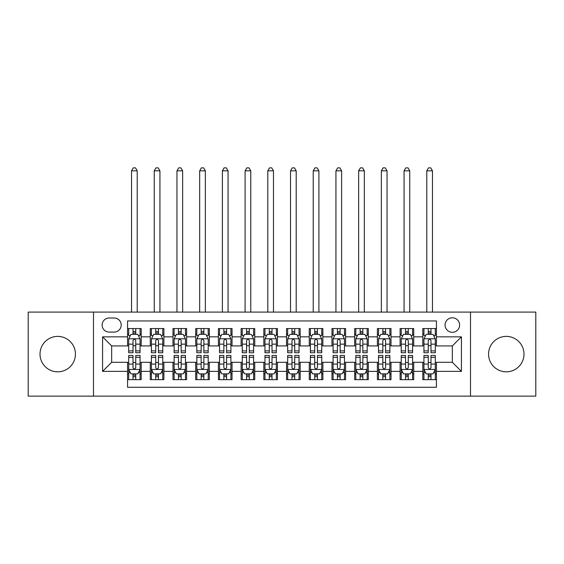 <?xml version="1.0" encoding="UTF-8"?>
<svg xmlns="http://www.w3.org/2000/svg" width="564" height="564" viewBox="0 0 564 564"><rect width="100%" height="100%" fill="white"/><g stroke="black" fill="none" stroke-linecap="round" stroke-linejoin="round"><path stroke-width="0.85" d="M506.275 336.391A17.717 17.717 0 0 0 488.558 354.107A17.717 17.717 0 0 0 506.275 371.824A17.717 17.717 0 0 0 523.991 354.107A17.717 17.717 0 0 0 506.275 336.391M57.725 336.391A17.717 17.717 0 0 0 40.009 354.107A17.717 17.717 0 0 0 57.725 371.824A17.717 17.717 0 0 0 75.442 354.107A17.717 17.717 0 0 0 57.725 336.391M452.335 317.772A7.269 7.269 0 0 0 445.066 325.04A7.269 7.269 0 0 0 452.335 332.309A7.269 7.269 0 0 0 459.604 325.04A7.269 7.269 0 0 0 452.335 317.772M470.503 396.125L535.8 396.125L535.8 312.089L470.503 312.089L470.503 396.125L93.497 396.125L93.497 312.089L28.2 312.089L28.2 396.125L93.497 396.125M436.437 328.558L422.81 328.558L422.81 336.849L413.729 336.849L413.729 345.929L422.81 345.929L422.81 336.849M413.729 336.849L413.729 328.558L400.102 328.558L400.102 336.849L391.014 336.849L391.014 345.929L400.102 345.929L400.102 336.849M391.014 336.849L391.014 328.558L377.386 328.558L377.386 336.849L368.306 336.849L368.306 345.929L377.386 345.929L377.386 336.849M368.306 336.849L368.306 328.558L354.678 328.558L354.678 336.849L345.591 336.849L345.591 345.929L354.678 345.929L354.678 336.849M345.591 336.849L345.591 328.558L331.963 328.558L331.963 336.849L322.883 336.849L322.883 345.929L331.963 345.929L331.963 336.849M322.883 336.849L322.883 328.558L309.255 328.558L309.255 336.849L300.168 336.849L300.168 345.929L309.255 345.929L309.255 336.849M300.168 336.849L300.168 328.558L286.54 328.558L286.54 336.849L277.46 336.849L277.46 345.929L286.54 345.929L286.54 336.849M277.46 336.849L277.46 328.558L263.832 328.558L263.832 336.849L254.745 336.849L254.745 345.929L263.832 345.929L263.832 336.849M254.745 336.849L254.745 328.558L241.117 328.558L241.117 336.849L232.037 336.849L232.037 345.929L241.117 345.929L241.117 336.849M232.037 336.849L232.037 328.558L218.409 328.558L218.409 336.849L209.322 336.849L209.322 345.929L218.409 345.929L218.409 336.849M209.322 336.849L209.322 328.558L195.694 328.558L195.694 336.849L186.613 336.849L186.613 345.929L195.694 345.929L195.694 336.849M186.613 336.849L186.613 328.558L172.986 328.558L172.986 336.849L163.898 336.849L163.898 345.929L172.986 345.929L172.986 336.849M163.898 336.849L163.898 328.558L150.271 328.558L150.271 345.929L141.19 345.929L141.19 328.558L127.563 328.558M127.563 379.657L141.19 379.657L141.19 362.285L150.271 362.285L150.271 379.657L163.898 379.657L163.898 362.285L172.986 362.285L172.986 371.373L163.898 371.373M172.986 371.373L172.986 379.657L186.613 379.657L186.613 362.285L195.694 362.285L195.694 371.373L186.613 371.373M195.694 371.373L195.694 379.657L209.322 379.657L209.322 362.285L218.409 362.285L218.409 371.373L209.322 371.373M218.409 371.373L218.409 379.657L232.037 379.657L232.037 362.285L241.117 362.285L241.117 371.373L232.037 371.373M241.117 371.373L241.117 379.657L254.745 379.657L254.745 362.285L263.832 362.285L263.832 371.373L254.745 371.373M263.832 371.373L263.832 379.657L277.46 379.657L277.46 362.285L286.54 362.285L286.54 371.373L277.46 371.373M286.54 371.373L286.54 379.657L300.168 379.657L300.168 362.285L309.255 362.285L309.255 371.373L300.168 371.373M309.255 371.373L309.255 379.657L322.883 379.657L322.883 362.285L331.963 362.285L331.963 371.373L322.883 371.373M331.963 371.373L331.963 379.657L345.591 379.657L345.591 362.285L354.678 362.285L354.678 371.373L345.591 371.373M354.678 371.373L354.678 379.657L368.306 379.657L368.306 362.285L377.386 362.285L377.386 371.373L368.306 371.373M377.386 371.373L377.386 379.657L391.014 379.657L391.014 362.285L400.102 362.285L400.102 371.373L391.014 371.373M400.102 371.373L400.102 379.657L413.729 379.657L413.729 362.285L422.81 362.285L422.81 371.373L413.729 371.373M109.169 332.076L114.161 332.076A7.043 7.043 0 0 0 121.204 325.04A7.043 7.043 0 0 0 114.161 317.997L109.169 317.997A7.043 7.043 0 0 0 102.126 325.04A7.043 7.043 0 0 0 109.169 332.076M470.503 312.089L93.497 312.089M436.437 336.849L436.437 320.951L127.563 320.951L127.563 345.929L111.665 345.929L111.665 362.285L127.563 362.285L127.563 387.271L436.437 387.271L436.437 362.285L452.335 362.285L452.335 345.929L436.437 345.929L436.437 336.849L461.422 336.849L461.422 371.373L436.437 371.373M127.563 371.373L102.578 371.373L102.578 336.849L127.563 336.849M422.81 371.373L422.81 379.657L436.437 379.657M127.563 334.233L128.698 334.233M133.012 334.233L135.741 334.233M140.055 334.233L141.19 334.233M127.563 345.704L128.698 345.704M133.012 345.704L135.741 345.704M140.055 345.704L141.19 345.704M127.563 362.511L128.698 362.511M133.012 362.511L135.741 362.511M140.055 362.511L141.19 362.511M127.563 373.981L128.698 373.981M133.012 373.981L135.741 373.981M140.055 373.981L141.19 373.981M150.271 345.704L151.413 345.704M155.727 345.704L158.449 345.704M162.763 345.704L163.898 345.704M150.271 334.233L151.413 334.233M155.727 334.233L158.449 334.233M162.763 334.233L163.898 334.233M150.271 362.511L151.413 362.511M155.727 362.511L158.449 362.511M162.763 362.511L163.898 362.511M150.271 373.981L151.413 373.981M155.727 373.981L158.449 373.981M162.763 373.981L163.898 373.981M172.986 362.511L174.121 362.511M178.435 362.511L181.164 362.511M185.478 362.511L186.613 362.511M172.986 373.981L174.121 373.981M178.435 373.981L181.164 373.981M185.478 373.981L186.613 373.981M172.986 334.233L174.121 334.233M178.435 334.233L181.164 334.233M185.478 334.233L186.613 334.233M172.986 345.704L174.121 345.704M178.435 345.704L181.164 345.704M185.478 345.704L186.613 345.704M195.694 362.511L196.829 362.511M201.151 362.511L203.872 362.511M208.186 362.511L209.322 362.511M195.694 373.981L196.829 373.981M201.151 373.981L203.872 373.981M208.186 373.981L209.322 373.981M195.694 334.233L196.829 334.233M201.151 334.233L203.872 334.233M208.186 334.233L209.322 334.233M195.694 345.704L196.829 345.704M201.151 345.704L203.872 345.704M208.186 345.704L209.322 345.704M218.409 362.511L219.544 362.511M223.859 362.511L226.587 362.511M230.902 362.511L232.037 362.511M218.409 373.981L219.544 373.981M223.859 373.981L226.587 373.981M230.902 373.981L232.037 373.981M218.409 334.233L219.544 334.233M223.859 334.233L226.587 334.233M230.902 334.233L232.037 334.233M218.409 345.704L219.544 345.704M223.859 345.704L226.587 345.704M230.902 345.704L232.037 345.704M241.117 362.511L242.252 362.511M246.567 362.511L249.295 362.511M253.61 362.511L254.745 362.511M241.117 373.981L242.252 373.981M246.567 373.981L249.295 373.981M253.61 373.981L254.745 373.981M241.117 334.233L242.252 334.233M246.567 334.233L249.295 334.233M253.61 334.233L254.745 334.233M241.117 345.704L242.252 345.704M246.567 345.704L249.295 345.704M253.61 345.704L254.745 345.704M263.832 362.511L264.967 362.511M269.282 362.511L272.01 362.511M276.325 362.511L277.46 362.511M263.832 373.981L264.967 373.981M269.282 373.981L272.01 373.981M276.325 373.981L277.46 373.981M263.832 334.233L264.967 334.233M269.282 334.233L272.01 334.233M276.325 334.233L277.46 334.233M263.832 345.704L264.967 345.704M269.282 345.704L272.01 345.704M276.325 345.704L277.46 345.704M286.54 362.511L287.675 362.511M291.99 362.511L294.718 362.511M299.033 362.511L300.168 362.511M286.54 373.981L287.675 373.981M291.99 373.981L294.718 373.981M299.033 373.981L300.168 373.981M286.54 334.233L287.675 334.233M291.99 334.233L294.718 334.233M299.033 334.233L300.168 334.233M286.54 345.704L287.675 345.704M291.99 345.704L294.718 345.704M299.033 345.704L300.168 345.704M309.255 362.511L310.39 362.511M314.705 362.511L317.433 362.511M321.748 362.511L322.883 362.511M309.255 373.981L310.39 373.981M314.705 373.981L317.433 373.981M321.748 373.981L322.883 373.981M309.255 334.233L310.39 334.233M314.705 334.233L317.433 334.233M321.748 334.233L322.883 334.233M309.255 345.704L310.39 345.704M314.705 345.704L317.433 345.704M321.748 345.704L322.883 345.704M331.963 362.511L333.098 362.511M337.413 362.511L340.141 362.511M344.456 362.511L345.591 362.511M331.963 373.981L333.098 373.981M337.413 373.981L340.141 373.981M344.456 373.981L345.591 373.981M331.963 334.233L333.098 334.233M337.413 334.233L340.141 334.233M344.456 334.233L345.591 334.233M331.963 345.704L333.098 345.704M337.413 345.704L340.141 345.704M344.456 345.704L345.591 345.704M354.678 362.511L355.813 362.511M360.128 362.511L362.849 362.511M367.171 362.511L368.306 362.511M354.678 373.981L355.813 373.981M360.128 373.981L362.849 373.981M367.171 373.981L368.306 373.981M354.678 334.233L355.813 334.233M360.128 334.233L362.849 334.233M367.171 334.233L368.306 334.233M354.678 345.704L355.813 345.704M360.128 345.704L362.849 345.704M367.171 345.704L368.306 345.704M377.386 362.511L378.522 362.511M382.836 362.511L385.564 362.511M389.879 362.511L391.014 362.511M377.386 373.981L378.522 373.981M382.836 373.981L385.564 373.981M389.879 373.981L391.014 373.981M377.386 334.233L378.522 334.233M382.836 334.233L385.564 334.233M389.879 334.233L391.014 334.233M377.386 345.704L378.522 345.704M382.836 345.704L385.564 345.704M389.879 345.704L391.014 345.704M400.102 362.511L401.237 362.511M405.551 362.511L408.273 362.511M412.587 362.511L413.729 362.511M400.102 373.981L401.237 373.981M405.551 373.981L408.273 373.981M412.587 373.981L413.729 373.981M400.102 334.233L401.237 334.233M405.551 334.233L408.273 334.233M412.587 334.233L413.729 334.233M400.102 345.704L401.237 345.704M405.551 345.704L408.273 345.704M412.587 345.704L413.729 345.704M422.81 362.511L423.945 362.511M428.259 362.511L430.988 362.511M435.302 362.511L436.437 362.511M422.81 373.981L423.945 373.981M428.259 373.981L430.988 373.981M435.302 373.981L436.437 373.981M422.81 334.233L423.945 334.233M428.259 334.233L430.988 334.233M435.302 334.233L436.437 334.233M422.81 345.704L423.945 345.704M428.259 345.704L430.988 345.704M435.302 345.704L436.437 345.704M111.665 345.929L102.578 336.849M111.665 362.285L102.578 371.373M461.422 336.849L452.335 345.929M461.422 371.373L452.335 362.285M135.741 328.558L135.741 334.353L135.741 331.512L133.012 331.512M140.055 350.893L135.741 350.893L135.741 352.747L140.055 352.747L140.055 338.893L137.785 334.353L130.968 334.353L128.698 338.893L128.698 352.747L133.012 352.747L133.012 350.893L128.698 350.893M130.347 335.601L128.698 335.601L128.698 328.558M128.698 335.643L128.698 331.512M140.055 335.643L140.055 331.512M138.406 335.601L140.055 335.601L140.055 328.558M133.012 334.353L133.012 328.558M135.741 350.893L135.741 340.593C134.831 338.844 133.922 338.844 133.012 340.593L133.012 348.256M128.698 344.153L133.012 344.153L133.012 350.893M137.214 312.089L137.214 170.829L131.539 170.829L131.539 312.089M131.539 170.829L133.238 167.875L135.508 167.875L137.214 170.829M133.012 376.71L135.741 376.71M128.698 357.322L133.012 357.322L133.012 355.468L128.698 355.468L128.698 369.328L130.968 373.869L137.785 373.869L140.055 369.328L140.055 355.468L135.741 355.468L135.741 357.322L140.055 357.322M140.055 369.328L140.055 379.657M128.698 369.328L128.698 379.657M135.741 373.869L135.741 379.657M133.012 379.657L133.012 373.869M133.012 357.322L133.012 367.622C133.922 369.371 134.831 369.371 135.741 367.622L135.741 357.322M158.449 328.558L158.449 334.353L158.449 331.512L155.727 331.512M162.763 350.893L158.449 350.893L158.449 352.747L162.763 352.747L162.763 338.893L160.493 334.353L153.683 334.353L151.413 338.893L151.413 352.747L155.727 352.747L155.727 350.893L151.413 350.893M153.055 335.601L151.413 335.601L151.413 328.558M151.413 335.643L151.413 331.512M162.763 335.643L162.763 331.512M161.121 335.601L162.763 335.601L162.763 328.558M155.727 334.353L155.727 328.558M158.449 350.893L158.449 340.593C157.539 338.844 156.637 338.844 155.727 340.593L155.727 348.256M151.413 344.153L155.727 344.153L155.727 350.893M159.929 312.089L159.929 170.829L154.247 170.829L154.247 312.089M154.247 170.829L155.953 167.875L158.223 167.875L159.929 170.829M181.164 328.558L181.164 334.353L181.164 331.512L178.435 331.512M185.478 350.893L181.164 350.893L181.164 352.747L185.478 352.747L185.478 338.893L183.208 334.353L176.391 334.353L174.121 338.893L174.121 352.747L178.435 352.747L178.435 350.893L174.121 350.893M175.771 335.601L174.121 335.601L174.121 328.558M174.121 335.643L174.121 331.512M185.478 335.643L185.478 331.512M183.829 335.601L185.478 335.601L185.478 328.558M178.435 334.353L178.435 328.558M181.164 350.893L181.164 340.593C180.254 338.844 179.345 338.844 178.435 340.593L178.435 348.256M174.121 344.153L178.435 344.153L178.435 350.893M182.637 312.089L182.637 170.829L176.962 170.829L176.962 312.089M176.962 170.829L178.661 167.875L180.931 167.875L182.637 170.829M203.872 328.558L203.872 334.353L203.872 331.512L201.151 331.512M208.186 350.893L203.872 350.893L203.872 352.747L208.186 352.747L208.186 338.893L205.916 334.353L199.106 334.353L196.829 338.893L196.829 352.747L201.151 352.747L201.151 350.893L196.829 350.893M198.479 335.601L196.829 335.601L196.829 328.558M196.829 335.643L196.829 331.512M208.186 335.643L208.186 331.512M206.544 335.601L208.186 335.601L208.186 328.558M201.151 334.353L201.151 328.558M203.872 350.893L203.872 340.593C202.962 338.844 202.06 338.844 201.151 340.593L201.151 348.256M196.829 344.153L201.151 344.153L201.151 350.893M205.352 312.089L205.352 170.829L199.67 170.829L199.67 312.089M199.67 170.829L201.376 167.875L203.646 167.875L205.352 170.829M226.587 328.558L226.587 334.353L226.587 331.512L223.859 331.512M230.902 350.893L226.587 350.893L226.587 352.747L230.902 352.747L230.902 338.893L228.631 334.353L221.814 334.353L219.544 338.893L219.544 352.747L223.859 352.747L223.859 350.893L219.544 350.893M221.187 335.601L219.544 335.601L219.544 328.558M219.544 335.643L219.544 331.512M230.902 335.643L230.902 331.512M229.252 335.601L230.902 335.601L230.902 328.558M223.859 334.353L223.859 328.558M226.587 350.893L226.587 340.593C225.678 338.844 224.768 338.844 223.859 340.593L223.859 348.256M219.544 344.153L223.859 344.153L223.859 350.893M228.06 312.089L228.06 170.829L222.385 170.829L222.385 312.089M222.385 170.829L224.084 167.875L226.354 167.875L228.06 170.829M155.727 376.71L158.449 376.71M151.413 357.322L155.727 357.322L155.727 355.468L151.413 355.468L151.413 369.328L153.683 373.869L160.493 373.869L162.763 369.328L162.763 355.468L158.449 355.468L158.449 357.322L162.763 357.322M162.763 369.328L162.763 379.657M151.413 369.328L151.413 379.657M158.449 373.869L158.449 379.657M155.727 379.657L155.727 373.869M155.727 357.322L155.727 367.622C156.63 369.371 157.539 369.371 158.449 367.622L158.449 357.322M178.435 376.71L181.164 376.71M174.121 357.322L178.435 357.322L178.435 355.468L174.121 355.468L174.121 369.328L176.391 373.869L183.208 373.869L185.478 369.328L185.478 355.468L181.164 355.468L181.164 357.322L185.478 357.322M185.478 369.328L185.478 379.657M174.121 369.328L174.121 379.657M181.164 373.869L181.164 379.657M178.435 379.657L178.435 373.869M178.435 357.322L178.435 367.622C179.345 369.371 180.254 369.371 181.164 367.622L181.164 357.322M201.151 376.71L203.872 376.71M196.829 357.322L201.151 357.322L201.151 355.468L196.829 355.468L196.829 369.328L199.106 373.869L205.916 373.869L208.186 369.328L208.186 355.468L203.872 355.468L203.872 357.322L208.186 357.322M208.186 369.328L208.186 379.657M196.829 369.328L196.829 379.657M203.872 373.869L203.872 379.657M201.151 379.657L201.151 373.869M201.151 357.322L201.151 367.622C202.053 369.371 202.962 369.371 203.872 367.622L203.872 357.322M223.859 376.71L226.587 376.71M219.544 357.322L223.859 357.322L223.859 355.468L219.544 355.468L219.544 369.328L221.814 373.869L228.631 373.869L230.902 369.328L230.902 355.468L226.587 355.468L226.587 357.322L230.902 357.322M230.902 369.328L230.902 379.657M219.544 369.328L219.544 379.657M226.587 373.869L226.587 379.657M223.859 379.657L223.859 373.869M223.859 357.322L223.859 367.622C224.768 369.371 225.678 369.371 226.587 367.622L226.587 357.322M249.295 328.558L249.295 334.353L249.295 331.512L246.567 331.512M253.61 350.893L249.295 350.893L249.295 352.747L253.61 352.747L253.61 338.893L251.34 334.353L244.529 334.353L242.252 338.893L242.252 352.747L246.567 352.747L246.567 350.893L242.252 350.893M243.902 335.601L242.252 335.601L242.252 328.558M242.252 335.643L242.252 331.512M253.61 335.643L253.61 331.512M251.967 335.601L253.61 335.601L253.61 328.558M246.567 334.353L246.567 328.558M249.295 350.893L249.295 340.593C248.386 338.844 247.483 338.844 246.567 340.593L246.567 348.256M242.252 344.153L246.567 344.153L246.567 350.893M250.768 312.089L250.768 170.829L245.093 170.829L245.093 312.089M245.093 170.829L246.799 167.875L249.069 167.875L250.768 170.829M246.567 376.71L249.295 376.71M242.252 357.322L246.567 357.322L246.567 355.468L242.252 355.468L242.252 369.328L244.529 373.869L251.34 373.869L253.61 369.328L253.61 355.468L249.295 355.468L249.295 357.322L253.61 357.322M253.61 369.328L253.61 379.657M242.252 369.328L242.252 379.657M249.295 373.869L249.295 379.657M246.567 379.657L246.567 373.869M246.567 357.322L246.567 367.622C247.476 369.371 248.386 369.371 249.295 367.622L249.295 357.322M272.01 328.558L272.01 334.353L272.01 331.512L269.282 331.512M276.325 350.893L272.01 350.893L272.01 352.747L276.325 352.747L276.325 338.893L274.048 334.353L267.237 334.353L264.967 338.893L264.967 352.747L269.282 352.747L269.282 350.893L264.967 350.893M266.61 335.601L264.967 335.601L264.967 328.558M264.967 335.643L264.967 331.512M276.325 335.643L276.325 331.512M274.675 335.601L276.325 335.601L276.325 328.558M269.282 334.353L269.282 328.558M272.01 350.893L272.01 340.593C271.101 338.844 270.191 338.844 269.282 340.593L269.282 348.256M264.967 344.153L269.282 344.153L269.282 350.893M273.484 312.089L273.484 170.829L267.808 170.829L267.808 312.089M267.808 170.829L269.507 167.875L271.777 167.875L273.484 170.829M269.282 376.71L272.01 376.71M264.967 357.322L269.282 357.322L269.282 355.468L264.967 355.468L264.967 369.328L267.237 373.869L274.048 373.869L276.325 369.328L276.325 355.468L272.01 355.468L272.01 357.322L276.325 357.322M276.325 369.328L276.325 379.657M264.967 369.328L264.967 379.657M272.01 373.869L272.01 379.657M269.282 379.657L269.282 373.869M269.282 357.322L269.282 367.622C270.191 369.371 271.101 369.371 272.01 367.622L272.01 357.322M294.718 328.558L294.718 334.353L294.718 331.512L291.99 331.512M299.033 350.893L294.718 350.893L294.718 352.747L299.033 352.747L299.033 338.893L296.763 334.353L289.952 334.353L287.675 338.893L287.675 352.747L291.99 352.747L291.99 350.893L287.675 350.893M289.325 335.601L287.675 335.601L287.675 328.558M287.675 335.643L287.675 331.512M299.033 335.643L299.033 331.512M297.39 335.601L299.033 335.601L299.033 328.558M291.99 334.353L291.99 328.558M294.718 350.893L294.718 340.593C293.809 338.844 292.899 338.844 291.99 340.593L291.99 348.256M287.675 344.153L291.99 344.153L291.99 350.893M296.192 312.089L296.192 170.829L290.516 170.829L290.516 312.089M290.516 170.829L292.222 167.875L294.493 167.875L296.192 170.829M291.99 376.71L294.718 376.71M287.675 357.322L291.99 357.322L291.99 355.468L287.675 355.468L287.675 369.328L289.952 373.869L296.763 373.869L299.033 369.328L299.033 355.468L294.718 355.468L294.718 357.322L299.033 357.322M299.033 369.328L299.033 379.657M287.675 369.328L287.675 379.657M294.718 373.869L294.718 379.657M291.99 379.657L291.99 373.869M291.99 357.322L291.99 367.622C292.899 369.371 293.809 369.371 294.718 367.622L294.718 357.322M317.433 328.558L317.433 334.353L317.433 331.512L314.705 331.512M321.748 350.893L317.433 350.893L317.433 352.747L321.748 352.747L321.748 338.893L319.471 334.353L312.66 334.353L310.39 338.893L310.39 352.747L314.705 352.747L314.705 350.893L310.39 350.893M312.033 335.601L310.39 335.601L310.39 328.558M310.39 335.643L310.39 331.512M321.748 335.643L321.748 331.512M320.098 335.601L321.748 335.601L321.748 328.558M314.705 334.353L314.705 328.558M317.433 350.893L317.433 340.593C316.524 338.844 315.614 338.844 314.705 340.593L314.705 348.256M310.39 344.153L314.705 344.153L314.705 350.893M318.907 312.089L318.907 170.829L313.231 170.829L313.231 312.089M313.231 170.829L314.931 167.875L317.201 167.875L318.907 170.829M314.705 376.71L317.433 376.71M310.39 357.322L314.705 357.322L314.705 355.468L310.39 355.468L310.39 369.328L312.66 373.869L319.471 373.869L321.748 369.328L321.748 355.468L317.433 355.468L317.433 357.322L321.748 357.322M321.748 369.328L321.748 379.657M310.39 369.328L310.39 379.657M317.433 373.869L317.433 379.657M314.705 379.657L314.705 373.869M314.705 357.322L314.705 367.622C315.614 369.371 316.517 369.371 317.433 367.622L317.433 357.322M340.141 328.558L340.141 334.353L340.141 331.512L337.413 331.512M344.456 350.893L340.141 350.893L340.141 352.747L344.456 352.747L344.456 338.893L342.186 334.353L335.368 334.353L333.098 338.893L333.098 352.747L337.413 352.747L337.413 350.893L333.098 350.893M334.748 335.601L333.098 335.601L333.098 328.558M333.098 335.643L333.098 331.512M344.456 335.643L344.456 331.512M342.813 335.601L344.456 335.601L344.456 328.558M337.413 334.353L337.413 328.558M340.141 350.893L340.141 340.593C339.232 338.844 338.322 338.844 337.413 340.593L337.413 348.256M333.098 344.153L337.413 344.153L337.413 350.893M341.615 312.089L341.615 170.829L335.94 170.829L335.94 312.089M335.94 170.829L337.646 167.875L339.916 167.875L341.615 170.829M337.413 376.71L340.141 376.71M333.098 357.322L337.413 357.322L337.413 355.468L333.098 355.468L333.098 369.328L335.368 373.869L342.186 373.869L344.456 369.328L344.456 355.468L340.141 355.468L340.141 357.322L344.456 357.322M344.456 369.328L344.456 379.657M333.098 369.328L333.098 379.657M340.141 373.869L340.141 379.657M337.413 379.657L337.413 373.869M337.413 357.322L337.413 367.622C338.322 369.371 339.232 369.371 340.141 367.622L340.141 357.322M362.849 328.558L362.849 334.353L362.849 331.512L360.128 331.512M367.171 350.893L362.849 350.893L362.849 352.747L367.171 352.747L367.171 338.893L364.894 334.353L358.084 334.353L355.813 338.893L355.813 352.747L360.128 352.747L360.128 350.893L355.813 350.893M357.456 335.601L355.813 335.601L355.813 328.558M355.813 335.643L355.813 331.512M367.171 335.643L367.171 331.512M365.521 335.601L367.171 335.601L367.171 328.558M360.128 334.353L360.128 328.558M362.849 350.893L362.849 340.593C361.947 338.844 361.038 338.844 360.128 340.593L360.128 348.256M355.813 344.153L360.128 344.153L360.128 350.893M364.33 312.089L364.33 170.829L358.648 170.829L358.648 312.089M358.648 170.829L360.354 167.875L362.624 167.875L364.33 170.829M360.128 376.71L362.849 376.71M355.813 357.322L360.128 357.322L360.128 355.468L355.813 355.468L355.813 369.328L358.084 373.869L364.894 373.869L367.171 369.328L367.171 355.468L362.849 355.468L362.849 357.322L367.171 357.322M367.171 369.328L367.171 379.657M355.813 369.328L355.813 379.657M362.849 373.869L362.849 379.657M360.128 379.657L360.128 373.869M360.128 357.322L360.128 367.622C361.038 369.371 361.94 369.371 362.849 367.622L362.849 357.322M385.564 328.558L385.564 334.353L385.564 331.512L382.836 331.512M389.879 350.893L385.564 350.893L385.564 352.747L389.879 352.747L389.879 338.893L387.609 334.353L380.792 334.353L378.522 338.893L378.522 352.747L382.836 352.747L382.836 350.893L378.522 350.893M380.171 335.601L378.522 335.601L378.522 328.558M378.522 335.643L378.522 331.512M389.879 335.643L389.879 331.512M388.229 335.601L389.879 335.601L389.879 328.558M382.836 334.353L382.836 328.558M385.564 350.893L385.564 340.593C384.655 338.844 383.746 338.844 382.836 340.593L382.836 348.256M378.522 344.153L382.836 344.153L382.836 350.893M387.038 312.089L387.038 170.829L381.363 170.829L381.363 312.089M381.363 170.829L383.069 167.875L385.339 167.875L387.038 170.829M382.836 376.71L385.564 376.71M378.522 357.322L382.836 357.322L382.836 355.468L378.522 355.468L378.522 369.328L380.792 373.869L387.609 373.869L389.879 369.328L389.879 355.468L385.564 355.468L385.564 357.322L389.879 357.322M389.879 369.328L389.879 379.657M378.522 369.328L378.522 379.657M385.564 373.869L385.564 379.657M382.836 379.657L382.836 373.869M382.836 357.322L382.836 367.622C383.746 369.371 384.655 369.371 385.564 367.622L385.564 357.322M408.273 328.558L408.273 334.353L408.273 331.512L405.551 331.512M412.587 350.893L408.273 350.893L408.273 352.747L412.587 352.747L412.587 338.893L410.317 334.353L403.507 334.353L401.237 338.893L401.237 352.747L405.551 352.747L405.551 350.893L401.237 350.893M402.879 335.601L401.237 335.601L401.237 328.558M401.237 335.643L401.237 331.512M412.587 335.643L412.587 331.512M410.944 335.601L412.587 335.601L412.587 328.558M405.551 334.353L405.551 328.558M408.273 350.893L408.273 340.593C407.37 338.844 406.461 338.844 405.551 340.593L405.551 348.256M401.237 344.153L405.551 344.153L405.551 350.893M409.753 312.089L409.753 170.829L404.071 170.829L404.071 312.089M404.071 170.829L405.777 167.875L408.047 167.875L409.753 170.829M405.551 376.71L408.273 376.71M401.237 357.322L405.551 357.322L405.551 355.468L401.237 355.468L401.237 369.328L403.507 373.869L410.317 373.869L412.587 369.328L412.587 355.468L408.273 355.468L408.273 357.322L412.587 357.322M412.587 369.328L412.587 379.657M401.237 369.328L401.237 379.657M408.273 373.869L408.273 379.657M405.551 379.657L405.551 373.869M405.551 357.322L405.551 367.622C406.461 369.371 407.363 369.371 408.273 367.622L408.273 357.322M430.988 328.558L430.988 334.353L430.988 331.512L428.259 331.512M435.302 350.893L430.988 350.893L430.988 352.747L435.302 352.747L435.302 338.893L433.032 334.353L426.215 334.353L423.945 338.893L423.945 352.747L428.259 352.747L428.259 350.893L423.945 350.893M425.594 335.601L423.945 335.601L423.945 328.558M423.945 335.643L423.945 331.512M435.302 335.643L435.302 331.512M433.653 335.601L435.302 335.601L435.302 328.558M428.259 334.353L428.259 328.558M430.988 350.893L430.988 340.593C430.078 338.844 429.169 338.844 428.259 340.593L428.259 348.256M423.945 344.153L428.259 344.153L428.259 350.893M432.461 312.089L432.461 170.829L426.786 170.829L426.786 312.089M426.786 170.829L428.492 167.875L430.762 167.875L432.461 170.829M428.259 376.71L430.988 376.71M423.945 357.322L428.259 357.322L428.259 355.468L423.945 355.468L423.945 369.328L426.215 373.869L433.032 373.869L435.302 369.328L435.302 355.468L430.988 355.468L430.988 357.322L435.302 357.322M435.302 369.328L435.302 379.657M423.945 369.328L423.945 379.657M430.988 373.869L430.988 379.657M428.259 379.657L428.259 373.869M428.259 357.322L428.259 367.622C429.169 369.371 430.078 369.371 430.988 367.622L430.988 357.322M150.271 371.373L141.19 371.373M150.271 336.849L141.19 336.849M139.999 338.781L128.754 338.781M140.055 344.153L135.741 344.153M135.741 332.957L133.012 332.957M128.754 369.441L139.999 369.441M140.055 372.621L138.406 372.621M130.347 372.621L128.698 372.621M135.741 364.062L140.055 364.062M128.698 364.062L133.012 364.062M133.012 375.264L135.741 375.264M162.707 338.781L151.469 338.781M162.763 344.153L158.449 344.153M158.449 332.957L155.727 332.957M185.422 338.781L174.177 338.781M185.478 344.153L181.164 344.153M181.164 332.957L178.435 332.957M208.13 338.781L196.892 338.781M208.186 344.153L203.872 344.153M203.872 332.957L201.151 332.957M230.845 338.781L219.6 338.781M230.902 344.153L226.587 344.153M226.587 332.957L223.859 332.957M151.469 369.441L162.707 369.441M162.763 372.621L161.121 372.621M153.055 372.621L151.413 372.621M158.449 364.062L162.763 364.062M151.413 364.062L155.727 364.062M155.727 375.264L158.449 375.264M174.177 369.441L185.422 369.441M185.478 372.621L183.829 372.621M175.771 372.621L174.121 372.621M181.164 364.062L185.478 364.062M174.121 364.062L178.435 364.062M178.435 375.264L181.164 375.264M196.892 369.441L208.13 369.441M208.186 372.621L206.544 372.621M198.479 372.621L196.829 372.621M203.872 364.062L208.186 364.062M196.829 364.062L201.151 364.062M201.151 375.264L203.872 375.264M219.6 369.441L230.845 369.441M230.902 372.621L229.252 372.621M221.187 372.621L219.544 372.621M226.587 364.062L230.902 364.062M219.544 364.062L223.859 364.062M223.859 375.264L226.587 375.264M253.553 338.781L242.308 338.781M253.61 344.153L249.295 344.153M249.295 332.957L246.567 332.957M242.308 369.441L253.553 369.441M253.61 372.621L251.967 372.621M243.902 372.621L242.252 372.621M249.295 364.062L253.61 364.062M242.252 364.062L246.567 364.062M246.567 375.264L249.295 375.264M276.268 338.781L265.024 338.781M276.325 344.153L272.01 344.153M272.01 332.957L269.282 332.957M265.024 369.441L276.268 369.441M276.325 372.621L274.675 372.621M266.61 372.621L264.967 372.621M272.01 364.062L276.325 364.062M264.967 364.062L269.282 364.062M269.282 375.264L272.01 375.264M298.976 338.781L287.732 338.781M299.033 344.153L294.718 344.153M294.718 332.957L291.99 332.957M287.732 369.441L298.976 369.441M299.033 372.621L297.39 372.621M289.325 372.621L287.675 372.621M294.718 364.062L299.033 364.062M287.675 364.062L291.99 364.062M291.99 375.264L294.718 375.264M321.691 338.781L310.447 338.781M321.748 344.153L317.433 344.153M317.433 332.957L314.705 332.957M310.447 369.441L321.691 369.441M321.748 372.621L320.098 372.621M312.033 372.621L310.39 372.621M317.433 364.062L321.748 364.062M310.39 364.062L314.705 364.062M314.705 375.264L317.433 375.264M344.4 338.781L333.155 338.781M344.456 344.153L340.141 344.153M340.141 332.957L337.413 332.957M333.155 369.441L344.4 369.441M344.456 372.621L342.813 372.621M334.748 372.621L333.098 372.621M340.141 364.062L344.456 364.062M333.098 364.062L337.413 364.062M337.413 375.264L340.141 375.264M367.108 338.781L355.87 338.781M367.171 344.153L362.849 344.153M362.849 332.957L360.128 332.957M355.87 369.441L367.108 369.441M367.171 372.621L365.521 372.621M357.456 372.621L355.813 372.621M362.849 364.062L367.171 364.062M355.813 364.062L360.128 364.062M360.128 375.264L362.849 375.264M389.823 338.781L378.578 338.781M389.879 344.153L385.564 344.153M385.564 332.957L382.836 332.957M378.578 369.441L389.823 369.441M389.879 372.621L388.229 372.621M380.171 372.621L378.522 372.621M385.564 364.062L389.879 364.062M378.522 364.062L382.836 364.062M382.836 375.264L385.564 375.264M412.531 338.781L401.293 338.781M412.587 344.153L408.273 344.153M408.273 332.957L405.551 332.957M401.293 369.441L412.531 369.441M412.587 372.621L410.944 372.621M402.879 372.621L401.237 372.621M408.273 364.062L412.587 364.062M401.237 364.062L405.551 364.062M405.551 375.264L408.273 375.264M435.246 338.781L424.001 338.781M435.302 344.153L430.988 344.153M430.988 332.957L428.259 332.957M424.001 369.441L435.246 369.441M435.302 372.621L433.653 372.621M425.594 372.621L423.945 372.621M430.988 364.062L435.302 364.062M423.945 364.062L428.259 364.062M428.259 375.264L430.988 375.264"/></g></svg>

